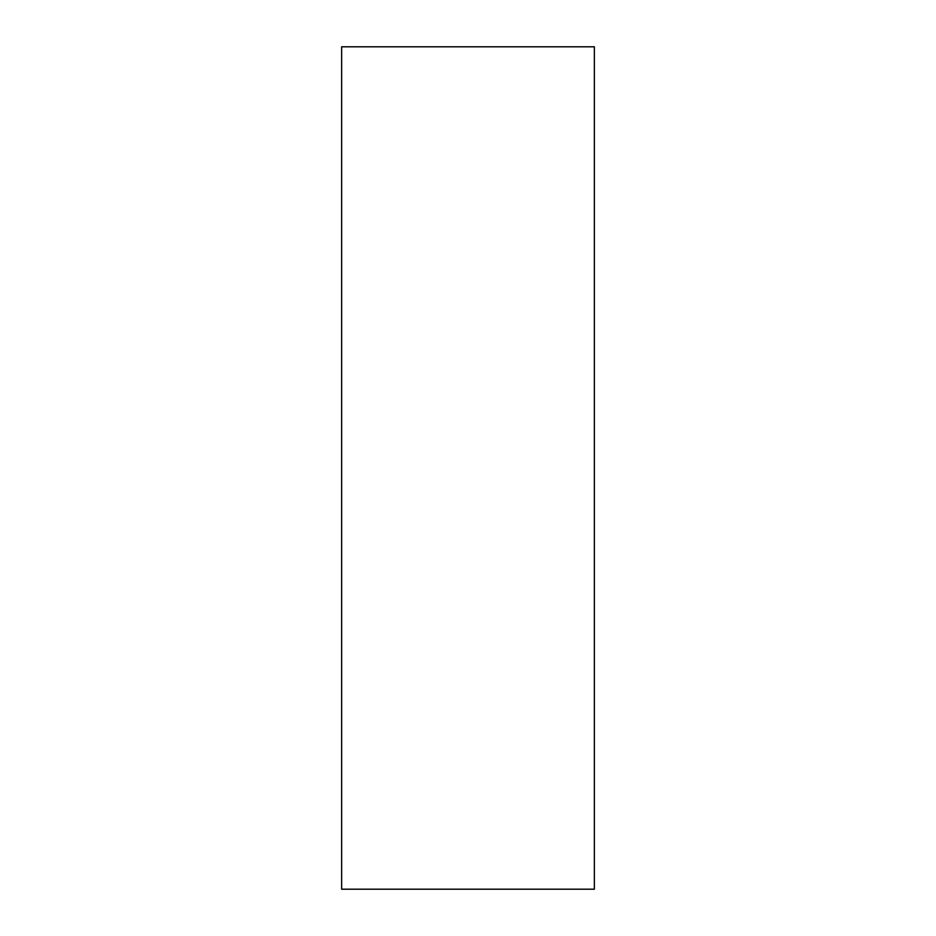 <?xml version="1.0" encoding="UTF-8"?>
<svg xmlns="http://www.w3.org/2000/svg" width="936" height="936" viewBox="0 0 936 936"><rect width="100%" height="100%" fill="white"/><g stroke="black" fill="none" stroke-linecap="round" stroke-linejoin="round"><path stroke-width="1.4" d="M594.36 889.2L594.36 46.8L341.64 46.8L341.64 889.2L594.36 889.2"/></g></svg>
